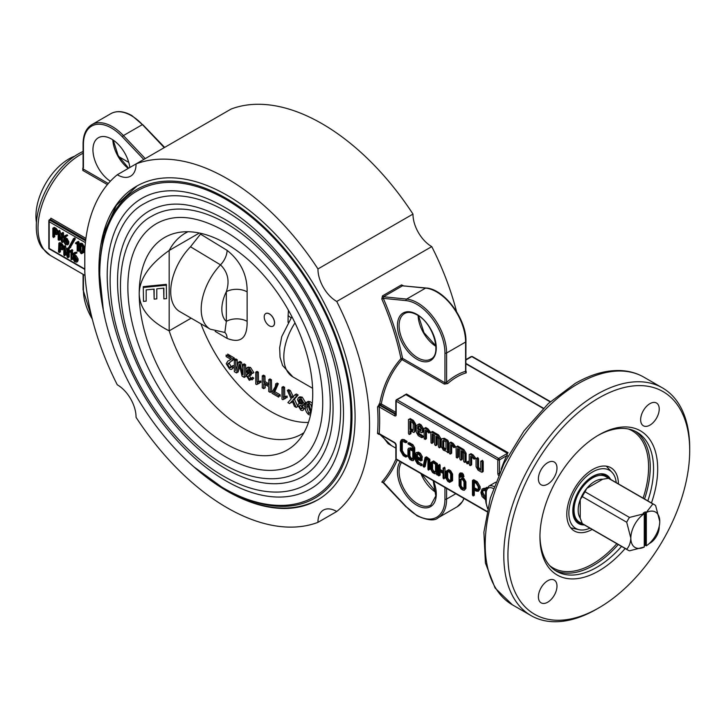 <?xml version="1.0" encoding="UTF-8"?>
<svg xmlns="http://www.w3.org/2000/svg" width="726" height="726" viewBox="0 0 726 726"><rect width="100%" height="100%" fill="white"/><g stroke="black" fill="none" stroke-linecap="round" stroke-linejoin="round"><path stroke-width="1.09" d="M50.384 220.532A59.886 34.576 -60 0 1 50.593 219.57M83.091 168.196A1.171 0.508 50 0 1 82.791 168.078L82.818 170.429L107.384 184.604M83.091 153.231A59.886 34.576 120 0 0 80.35 154.711A59.886 34.576 120 0 0 41.237 207.482A59.886 34.576 120 0 0 50.412 255.47L42.117 247.92A59.387 34.285 -60 0 1 41.827 199.414A59.387 34.285 -60 0 1 78.29 153.93A59.387 34.285 -60 0 1 83.091 151.471M104.108 313.732A181.11 104.562 60 0 1 98.945 269.192A181.11 104.562 60 0 1 136.452 186.283A181.11 104.562 60 0 1 276.016 234.807A181.11 104.562 60 0 1 355.078 417.069A181.11 104.562 60 0 1 317.571 499.978A181.11 104.562 60 0 1 191.02 464.277M410.735 443.35A181.11 104.562 60 0 1 410.09 444.013M129.854 167.497A26.29 15.182 -120 0 0 111.523 139.038A26.29 15.182 -120 0 0 98.382 137.74A26.29 15.182 -120 0 0 94.135 158.041A26.29 15.182 -120 0 0 110.343 181.246M412.985 214.079A201.565 116.369 60 0 0 322.026 123.701A201.565 116.369 60 0 0 231.077 109.054L136.052 163.913A26.29 15.182 60 0 1 130.607 176.164A26.29 15.182 60 0 1 117.467 174.866A26.29 15.182 60 0 1 117.285 174.757L136.052 163.913A201.565 116.369 -120 0 1 227.011 178.56A201.565 116.369 -120 0 1 317.961 268.938L412.985 214.079A26.29 15.182 -120 0 0 431.571 246.495A26.29 15.182 -120 0 0 431.761 246.604L336.737 301.462A26.29 15.182 60 0 1 336.555 301.354A26.29 15.182 60 0 1 317.961 268.938M649.933 425.127A13.15 7.587 120 0 0 658.518 413.539A13.15 7.587 120 0 0 656.504 403.012A13.15 7.587 120 0 0 649.933 403.656A13.15 7.587 120 0 0 641.348 415.245A13.15 7.587 120 0 0 643.363 425.772A13.15 7.587 120 0 0 649.933 425.127M547.694 484.151A13.15 7.587 120 0 0 556.279 472.572A13.15 7.587 120 0 0 554.265 462.035A13.15 7.587 120 0 0 547.694 462.689A13.15 7.587 120 0 0 539.109 474.269A13.15 7.587 120 0 0 541.124 484.805A13.15 7.587 120 0 0 547.694 484.151M547.694 602.208A13.15 7.587 120 0 0 556.279 590.628A13.15 7.587 120 0 0 554.265 580.092A13.15 7.587 120 0 0 547.694 580.746A13.15 7.587 120 0 0 539.109 592.325A13.15 7.587 120 0 0 541.124 602.861A13.15 7.587 120 0 0 547.694 602.208M649.226 543.565A13.15 7.587 120 0 0 649.933 543.184A13.15 7.587 120 0 0 659.199 526.277M625.168 548.511A83.254 48.07 -60 0 1 598.814 570.908A83.254 48.07 -60 0 1 539.944 536.922A83.254 48.07 -60 0 1 598.814 434.956L598.814 434.956A83.254 48.07 -60 0 1 651.458 502.973M539.953 535.715A80.332 46.382 120 0 0 556.579 571.317A80.332 46.382 120 0 0 596.745 567.333A80.332 46.382 120 0 0 621.556 546.424M647.846 500.886A80.332 46.382 120 0 0 636.911 432.17A80.332 46.382 120 0 0 597.77 435.573M618.434 483.906A36.518 21.081 120 0 0 610.875 467.735A36.518 21.081 120 0 0 592.616 469.54A36.518 21.081 120 0 0 568.767 501.72A36.518 21.081 120 0 0 574.357 530.978A36.518 21.081 120 0 0 592.144 529.445M598.814 397.993A128.529 74.206 120 0 0 507.928 555.408A128.529 74.206 120 0 0 598.814 607.88L596.745 609.078A131.451 75.894 -60 0 1 531.024 615.584A131.451 75.894 -60 0 1 510.877 510.251A131.451 75.894 -60 0 1 596.745 394.409A131.451 75.894 -60 0 1 662.475 387.902A131.451 75.894 -60 0 1 689.7 448.078L689.7 450.465A128.529 74.206 120 0 0 598.814 397.993M83.191 246.513L82.455 244.535L80.949 244.862L80.949 250.152L81.875 251.886L82.455 252.221L82.465 246.931L80.849 244.798L79.914 245.461L80.949 244.862M79.914 245.461L79.914 250.751L80.949 250.152M79.914 250.751L80.849 252.485L81.875 251.886M77.147 250.815L77.147 243.092L76.139 243.9L75.368 243.128L77.237 241.912L78.027 242.702L78.027 251.323L77.147 250.815M78.027 242.702L79.061 242.103L79.061 244.562M79.061 250.67L78.562 250.906M78.027 251.323L79.061 250.733M74.125 238.8L74.442 238.219M73.598 238.545L74.333 239.462L69.269 248.074L68.888 247.203L73.498 238.645L74.633 237.946L75.368 238.863L70.304 247.475M73.825 238.573L74.86 237.974M74.333 239.462L75.368 238.863M69.714 248.056L70.749 247.457M66.937 243.219L65.894 243.854L66.937 243.219L66.937 241.849L65.894 240.007L64.387 239.144L64.387 241.74L65.322 243.519L65.894 243.854L67.827 242.702M64.387 241.74L65.422 241.15L66.356 242.92L65.322 243.519M67.672 241.431L66.928 239.417L65.168 238.691M65.422 239.734L65.422 241.15M64.877 236.975L64.387 238.246L65.884 239.108L67.827 242.375L67.264 244.907L65.322 244.417L63.498 241.259L64.133 236.122L66.066 235.405L66.71 236.204L64.877 236.975L65.848 236.413M65.912 236.377L65.422 237.647L66.91 238.509L68.861 241.776L68.298 244.308L67.264 244.907M64.387 238.246L65.422 237.647M67.827 243.718L68.861 243.119M61.937 248.247L60.884 248.791L61.937 248.247L61.937 246.958L60.884 245.197L59.378 244.335L59.378 247.92L60.884 248.791L62.962 247.176M62.962 246.913L61.919 244.608L60.412 244.036M60.412 244.925L60.412 247.321L61.919 248.192M59.378 247.92L60.412 247.321M60.412 249.408L60.412 251.877L59.913 252.058M59.378 252.476L58.497 251.976L58.888 243.156L60.893 244.308L62.79 247.021L62.291 249.853L59.378 248.818L59.378 252.476L60.412 251.877M59.532 247.838L59.532 244.417M59.532 243.519L59.922 242.557L61.919 243.709L63.815 246.423L65.249 245.597L67.255 251.387M58.888 243.156L59.532 242.783M62.79 247.021L63.815 246.423L63.815 255.017L64.56 255.788L65.24 255.098M62.817 247.257L63.815 246.686M63.815 248.537L62.291 249.853M62.817 248.755L63.815 248.183M84.652 269.328L48.842 248.655L48.842 240.533A1.171 0.672 0 0 0 49.187 241.005L49.187 248.455L84.633 268.919M117.285 174.757A201.565 116.369 -120 0 0 84.806 250.007L84.806 272.05A201.565 116.369 -120 0 0 117.285 384.807A26.29 15.182 60 0 1 136.052 417.323A201.565 116.369 -120 0 0 317.961 522.348A26.29 15.182 60 0 1 323.406 510.097A26.29 15.182 60 0 1 336.737 511.512L317.961 522.348M689.7 450.465A128.529 74.206 120 0 1 598.814 607.88L596.754 609.069A131.451 75.894 -60 0 1 596.745 609.078M383.51 482.418L406.106 506.594A39.73 22.933 -120 0 0 416.86 515.269A39.73 22.933 -120 0 0 444.947 499.052L444.947 487.482M397.294 459.966A202.726 117.049 60 0 1 383.31 482.527A1.171 0.935 -138.9 0 0 381.803 482.073L382.511 482.182M381.885 435.573L388.165 443.722L395.842 448.151M391.45 445.619L379.807 434.375M403.674 453.532A1.171 0.953 128.9 0 1 403.574 453.705L403.066 453.995M486.883 511.685L396.423 459.467A1.171 0.672 -60 0 1 396.178 458.932L396.178 445.337A1.171 0.672 0 0 1 395.842 444.856L395.842 458.451A1.171 0.672 0 0 0 396.178 458.932L486.955 511.34M379.87 434.012L379.19 433.613A1.171 0.726 4.2 0 0 377.538 433.54L379.054 434.402A1.171 0.672 -120 0 1 379.235 433.994M396.178 445.337A2.341 1.352 -120 0 0 394.527 442.47L379.19 433.613A202.726 117.049 60 0 0 379.19 406.905L379.87 405.389L395.352 414.328A1.171 0.672 -60 0 0 394.527 415.762L379.19 406.905A1.171 0.617 -3.9 0 0 377.538 406.977L379.707 403.674C382.901 386.141 389.989 371.122 400.952 358.626A201.565 116.369 -120 0 0 381.803 298.967L383.31 298.359L383.51 296.78L406.614 299.076A40.892 23.613 60 0 1 417.686 302.923A40.892 23.613 60 0 1 446.599 353.008A1.171 0.672 180 0 1 444.947 353.008A39.73 22.933 -120 0 0 406.106 300.618A1.171 0.88 -84.3 0 1 406.614 299.076L425.618 288.104L402.513 285.808L426.053 288.004A1.171 0.88 -84.3 0 0 425.618 288.104A40.892 23.613 -120 0 1 436.689 291.952A40.892 23.613 -120 0 1 465.602 342.037L465.602 371.331A1.171 0.817 74 0 0 466.228 372.855L466.201 371.476A1.171 0.672 -60 0 1 466.001 371.485M379.87 405.389A1.171 0.672 60 0 1 379.054 404.046M395.851 414.428A1.171 0.672 60 0 1 395.352 414.328M499.288 473.561A1.171 0.672 0 0 1 497.809 473.479L497.809 459.885L396.178 401.206A1.171 0.672 180 0 1 395.842 400.734A1.171 0.672 180 0 1 396.178 400.253L397.004 399.781A1.171 0.672 -120 0 0 396.423 399.717A1.171 0.672 -120 0 0 396.178 400.253L396.178 401.206A1.171 0.672 -60 0 1 397.004 399.781L498.635 458.451L507.492 453.342L405.861 394.663L396.423 399.717M466.228 372.855A54.042 31.2 120 0 0 447.633 383.591L444.357 384.081L401.986 359.615C391.278 371.939 384.381 386.704 381.304 403.928L379.707 403.674A1.171 0.672 60 0 0 380.524 405.008A1.171 0.672 120 0 0 381.304 403.928L395.842 412.323M406.106 300.618L383.31 298.359A202.726 117.049 60 0 1 402.576 358.363A1.171 0.672 120 0 1 401.986 359.615A1.171 0.508 43.5 0 1 400.952 358.626A1.171 0.472 -11.7 0 1 402.576 358.363L444.947 382.829L444.947 353.008M395.842 413.856L380.524 405.008M397.004 399.781L405.861 394.663A1.171 0.672 120 0 0 406.469 394.018L403.384 395.752M501.23 469.25A55.212 31.871 -60 0 1 506.857 455.61L499.461 459.885A1.171 0.672 0 0 1 497.809 459.885A1.171 0.672 -60 0 1 498.635 458.451A1.171 0.672 -120 0 1 499.461 459.885L499.461 473.17M507.891 456.1L506.857 455.61L507.492 453.342A1.171 0.672 120 0 0 508.091 452.688L406.469 394.018M481.356 472.091L482.182 471.818L481.356 472.091L478.098 470.212L476.056 466.655L476.056 458.542L476.692 458.16L477.499 459.376L477.499 467.526L478.089 468.742L480.748 470.276L480.748 461.246L481.374 460.865L482.182 462.081L482.182 471.818L483.217 471.228L482.391 471.501M478.171 468.796L477.517 467.78M477.091 458.487L477.726 457.561L478.534 458.778L478.534 466.936L479.115 468.152L480.748 469.087M477.499 459.376L478.534 458.778M477.499 467.526L478.534 466.936M481.774 461.201L482.409 460.266L483.217 461.482L483.217 471.228M482.182 462.081L483.217 461.482M474.16 459.159L470.648 456.128L470.648 465.157L469.84 465.439L469.214 464.331L469.214 454.585L469.858 454.213L472.209 455.574L474.387 458.505L474.16 459.159L475.194 458.569L474.568 458.396M471.682 456.727L471.682 464.558L470.875 464.849M470.648 465.157L471.682 464.558M470.412 465.584L471.446 464.994M470.239 454.44L470.893 453.623L473.243 454.975L475.421 457.906L475.194 458.569M472.209 455.574L473.243 454.975M474.387 458.505L475.421 457.906M466.255 462.353L467.136 461.845L468.197 463.478L467.136 463.878L466.255 462.353M458.533 449.131L458.533 456.972L457.253 457.988L456.273 457.444L456.055 446.989L457.734 446.027L463.86 449.557L466.101 453.224L466.101 461.337L465.284 461.618M456.708 446.617L462.825 450.156L465.067 453.823L465.067 461.936L464.25 462.217L463.624 461.101L463.624 452.951L461.282 450.719L461.282 459.749L460.465 460.03L459.839 458.914L459.839 449.884L457.498 448.532L457.498 457.561L458.533 456.972M462.825 450.156L463.86 449.557M465.067 453.823L466.101 453.224M465.067 461.936L466.101 461.337M464.822 462.362L465.856 461.763M462.317 451.318L462.317 459.15L461.5 459.431M461.282 459.749L462.317 459.15M461.037 460.175L462.072 459.576M451.681 445.174L451.681 453.015L450.873 453.296M450.646 453.614L449.839 453.895L449.203 452.779L449.203 443.041L449.857 442.669L452.207 444.022L454.385 446.953L453.568 447.47L452.189 445.465L450.646 444.584L450.646 453.614L451.681 453.015M450.41 454.04L451.445 453.441M450.238 442.887L450.891 442.07L453.242 443.423L455.456 446.617L454.603 446.88L453.215 444.875M454.422 447.207L455.456 446.617M454.149 447.615L455.184 447.016M443.749 440.6L443.749 446.844L444.339 448.069L445.964 449.004M442.715 440.891L442.715 447.443L443.305 448.668L445.192 449.757L445.964 449.312L445.964 441.871L443.305 440.337L442.715 440.891L443.486 440.446M442.715 447.443L443.749 446.844M443.386 448.713L444.339 448.069M443.314 438.894L446.581 440.773L447.407 441.998L447.407 450.084L448.387 452.28L447.579 452.588L446.653 451.427L443.323 450.129L441.272 446.581L441.272 440.083L441.925 438.74L444.348 438.295L447.615 440.174L448.432 441.399L448.432 449.494L449.412 451.69L448.614 451.989L447.906 451.291M441.925 438.74L444.348 438.295M447.407 441.998L448.432 441.399M447.407 450.084L448.432 449.494M448.369 452.135L447.579 452.588M433.295 434.565L433.295 442.397L432.024 443.423L431.044 442.878L430.827 432.424L432.505 431.462L438.622 434.992L440.863 438.658L440.863 446.771L440.056 447.053M431.471 432.052L437.596 435.582L439.838 439.257L439.838 447.37L439.021 447.652L438.395 446.535L438.395 438.386L436.054 436.154L436.054 445.183L435.237 445.465L434.611 444.348L434.611 435.319L432.269 433.966L432.269 442.996L433.295 442.397M437.596 435.582L438.622 434.992M439.838 439.257L440.863 438.658M439.838 447.37L440.863 446.771M439.593 447.797L440.628 447.198M437.079 436.753L437.079 444.584L436.272 444.866M436.054 445.183L437.079 444.584M435.809 445.61L436.843 445.011M428.921 433.041L425.418 430.01L425.418 439.039L424.193 438.931L423.975 428.476L424.628 428.104L426.97 429.456L429.148 432.387L428.921 433.041L429.955 432.451L427.986 430.3M426.452 430.609L426.452 438.45L425.636 438.731M425.418 439.039L426.452 438.45M425.182 439.466L426.207 438.876M425.009 428.322L425.663 427.505L428.004 428.857L430.182 431.798L429.955 432.451M429.148 432.387L430.182 431.798M429.193 432.642L430.219 432.052M417.668 426.461L417.668 429.075L420.908 430.954L420.908 428.331L420.145 426.97L418.249 425.872L417.668 426.461L418.466 425.999M417.668 429.075L418.702 428.485L420.908 429.756M418.702 426.135L418.702 428.485M421.525 437.551L422.35 437.297L421.525 437.551L418.258 435.664L416.225 432.115L416.225 425.627L418.258 424.42L420.127 425.509L422.35 429.193L422.35 432.478L421.516 432.75L417.668 430.536L418.24 434.193L421.525 436.09L422.35 437.297L423.385 436.698L422.124 436.698M418.702 431.126L419.265 433.594L422.559 435.491L423.385 436.698L422.314 437.088M418.339 434.248L417.677 433.231M420.127 425.509L421.162 424.91L423.385 428.594L423.385 431.888L422.55 432.161M422.35 429.193L423.385 428.594M422.35 432.478L423.385 431.888M417.668 433.005L418.702 432.406M409.918 429.393L412.404 430.827L413.167 430.364L413.167 423.812L412.404 422.505L409.918 421.062L409.918 429.393L410.952 428.794L413.167 430.073M410.952 421.661L410.952 428.794M414.192 423.213L413.43 421.897M410.952 431.444L410.952 433.64L410.136 433.894M409.918 434.23L409.11 434.484L408.475 433.386L408.475 419.519L409.119 419.147L412.386 421.035L414.6 424.674L414.6 431.171L413.965 432.478L409.918 430.845L409.918 434.23L410.952 433.64M409.509 419.374L410.154 418.548L413.421 420.436L415.635 424.075L415.635 430.572L413.965 432.478M414.6 424.674L415.635 424.075M414.6 431.171L415.635 430.572M405.643 456.999L403.257 455.619L400.371 450.655L400.371 441.853L401.233 440.001L403.257 440.219L404.282 439.62L407.15 441.798L405.634 442.633L401.814 441.099L401.269 442.334L402.304 441.735L402.304 450.619L404.255 453.959L407.15 456.155L405.643 456.999L406.115 456.754L405.634 455.955L406.669 455.356M403.475 454.412L401.514 451.073M401.233 440.001L402.268 439.411L404.282 439.62M403.257 440.219L405.643 441.599L406.678 441M405.643 441.599L406.115 442.397L405.634 442.633M405.77 441.526L403.52 440.373M402.44 440.963L402.304 441.735M401.269 442.334L401.269 451.209L402.304 450.619M401.269 451.209L403.22 454.558L405.634 455.955M403.22 454.558L404.255 453.959M409.836 458.378L411.796 459.513L412.804 458.977L412.804 451.145L409.836 449.43L408.838 449.975L408.838 456.681L409.836 458.378L410.871 457.788L412.804 458.896M411.796 459.513L412.804 458.932M409.872 449.448L409.872 456.091L410.871 457.788M409.836 449.43L408.838 449.975L409.8 449.412M408.838 456.681L409.872 456.091M410.744 448.913L409.872 449.376M412.804 449.948L410.871 448.84M411.905 445.065L408.965 442.851L412.804 444.539L414.737 447.842L414.737 458.859L413.13 460.692L411.769 460.538L409.863 459.44L407.939 456.119L407.939 449.494L408.493 448.26L410.925 447.824L412.804 448.913M409.891 448.423L412.804 450.102L412.804 447.869L411.814 446.209L408.066 443.895L408.965 442.851M407.939 443.441L411.769 445.138L412.804 444.539M411.769 445.138L413.702 448.441L414.737 447.842M413.702 448.441L413.702 459.449L414.737 458.859M413.702 459.449L413.13 460.692M410.126 458.215L409.128 456.518M408.493 448.26L410.925 447.824M417.396 453.795L416.406 454.412L416.406 457.389L420.372 459.676L420.372 456.699L419.383 454.939L417.396 453.795L416.406 454.412L417.441 453.823L417.441 456.79L420.372 458.487M416.406 457.389L417.441 456.79M419.483 453.804L418.43 453.196L417.441 453.823M417.377 462.734L421.271 465.502L417.432 463.805L415.508 460.493L415.508 453.868L416.125 452.625L417.432 452.77L419.347 453.886L421.271 457.262L421.271 460.665L420.781 460.956L416.406 458.424L416.406 461.101L417.377 462.734L418.412 462.135L421.815 464.105L422.305 464.903L420.917 464.622M420.781 464.704L421.815 464.105M420.79 465.747L421.271 465.466M417.668 462.571L416.706 460.928M416.533 457.307L416.533 454.34M416.125 452.625L418.457 452.18L420.381 453.287L422.305 456.663L421.815 460.357M417.432 452.77L418.457 452.18M419.347 453.886L420.381 453.287M421.271 457.262L422.305 456.663M421.271 460.665L422.305 460.075M417.441 459.023L418.412 462.135M416.406 461.101L417.441 460.511M424.084 467.208L423.131 466.428L425.037 457.598L428.367 459.086L428.839 459.912L428.839 469.84L428.394 470.13L427.941 469.314L427.941 459.885L425.917 458.714L424.084 467.208L424.656 466.782M428.975 459.839L426.924 458.251M426.725 459.177L425.109 466.618M425.926 457.679L426.543 456.845L429.874 459.322L429.874 469.241L429.111 469.223M425.4 457.389L426.071 456.999M428.839 459.912L429.874 459.322M428.839 469.84L429.874 469.241M431.543 469.795L432.533 471.483L434.52 472.626L435.509 472.082L435.509 464.25L432.533 462.535L431.543 463.079L431.543 469.795L432.578 469.196L433.567 470.893L435.509 472.009M432.533 471.483L433.567 470.893M432.578 462.562L432.578 469.196M432.533 462.535L431.543 463.079L432.514 462.526M433.44 462.017L432.578 462.489M436.544 464.204L433.567 461.945M434.52 472.626L435.509 472.054M436.408 464.286L436.408 472.526L437.206 475.058L435.963 473.67L434.511 473.67L432.578 472.553L430.645 469.232L430.645 462.607L432.569 461.518L436.408 464.286L437.442 463.687L437.442 471.936L438.368 474.123M436.408 472.526L437.442 471.936M437.324 474.623L437.778 474.359L436.562 473.298M444.112 468.579L444.566 467.245L445.011 468.061L445.011 477.98L444.248 477.953M443.532 467.843L443.849 478.924L443.078 478.035L443.078 473.406L439.112 471.12L439.112 475.748L438.35 475.748L438.214 465.33L438.667 465.03L439.112 465.829L439.112 470.076L443.078 472.372L443.078 468.116L444.112 467.517M443.976 468.66L445.011 468.061M443.976 478.579L445.011 477.98M440.147 471.718L440.147 475.149L439.384 475.149M439.112 475.748L440.147 475.149M439.112 475.802L439.693 475.466M439.248 465.747L439.693 464.44L440.147 465.23L440.147 469.486L443.078 471.174M438.685 465.048L439.248 464.731M439.112 465.829L440.147 465.23M439.112 470.076L440.147 469.486M448.577 470.757L447.715 471.228M446.681 478.534L447.67 480.222L449.657 481.365L450.646 480.821L450.646 474.114L449.657 472.417L447.67 471.274L446.681 471.827L447.652 471.265L446.681 471.827L446.681 478.534L447.715 477.935L448.704 479.632L450.646 480.748M447.715 471.301L447.715 477.935M447.67 480.222L448.704 479.632M450.646 480.821L449.657 481.365L450.646 480.793M451.681 474.604L450.692 471.827L448.704 470.684M449.621 482.391L447.706 481.284L445.782 477.971L445.782 471.346L447.706 470.257L449.621 471.365L451.545 474.677L451.545 481.302L449.621 482.391M451.545 474.677L452.579 474.078L452.579 480.703L450.655 481.792M451.545 481.302L452.579 480.703M462.054 487.337L463.987 488.453L462.979 489.061L463.987 488.544L463.987 481.946L462.979 480.113L461.019 478.978L460.021 479.65L461.055 479.06L461.055 485.658L462.054 487.337L461.019 487.936L462.979 489.061M460.021 479.65L460.021 486.257L461.055 485.658M464.74 481.501L464.014 479.514L461.827 478.289M465.012 482.382L465.012 481.347M460.783 477.218L461.999 476.274L460.302 474.486L460.021 477.363L462.671 476.301M461.055 474.632L461.055 476.764L461.818 476.619M460.602 472.853L459.622 473.416L461.019 473.57L462.317 474.858L462.907 476.855L461.645 478.352L462.952 479.115L464.885 482.463L464.885 489.015L465.92 488.417L464.322 490.241L462.952 490.086L461.046 488.988L459.113 485.685L459.113 474.677L459.703 473.37L462.045 472.971L463.342 474.269L463.932 476.655L462.743 477.735M464.885 489.015L464.322 490.241M461.309 487.763L460.311 486.084M460.148 479.577L460.148 479.115M460.148 477.336L460.148 474.595M461.019 473.57L462.045 472.971M462.317 474.858L463.342 474.269M462.907 476.855L463.932 476.256M460.021 486.257L461.019 487.936M464.885 482.463L465.92 481.864L465.92 488.417M476.392 482.291L474.26 481.211M473.352 488.389L476.265 490.077L477.69 490.204L478.225 488.988L478.225 486.765L476.265 483.416L473.352 481.737L473.352 488.389L474.387 487.799L478.089 489.751M476.265 490.077L477.3 489.478M474.387 482.327L474.387 487.799M473.225 495.94L472.454 495.068L472.454 480.73L476.256 482.373L479.124 487.3L478.289 491.302L476.229 491.094L473.352 489.433L473.225 495.94L474.26 495.341L473.624 494.969M473.352 495.622L473.933 495.286M473.488 480.766L473.96 479.85L477.291 481.774L480.158 486.71L480.158 488.897L478.289 491.302M472.935 480.449L472.454 480.73M476.256 482.373L477.291 481.774M479.124 487.3L480.158 486.71M479.124 489.487L480.158 488.897M474.387 490.032L474.26 495.341M473.352 495.586L474.387 494.987M481.828 493.226L484.669 498.254L485.612 498.798L485.612 490.894L482.645 490.168L481.828 493.226L482.854 492.627L485.703 497.655M484.669 498.254L485.612 497.709M481.828 491.747L482.854 491.148L482.854 492.627M485.612 489.696L484.823 489.397M483.67 489.578L482.854 491.148M486.057 503.481L485.612 499.842L482.055 496.548L480.921 492.691L482.019 489.088L484.26 488.217L485.712 488.716M485.612 498.644L484.886 498.127M481.955 491.665L481.955 491.103M482.019 489.088L484.26 488.217M486.647 488.417L487.092 487.382L487.545 488.171M483.226 488.816L485.612 489.85L485.612 488.253L487.092 487.382L486.057 487.981L486.511 488.77M476.401 489.996L474.387 488.834M462.707 477.781L463.987 478.516L465.92 481.864M446.817 470.757L448.741 469.658L450.655 470.766L452.579 474.078M438.241 474.459L437.778 474.359M431.68 462.008L433.603 460.919L437.442 463.687M417.259 425.028L419.292 423.83L421.162 424.91M467.517 462.607L467.29 461.763L468.161 461.246L469.223 462.879L468.161 463.279M497.809 473.479A2.341 1.352 -120 0 0 498.49 475.412M409.419 456.345L409.981 456.672M417.033 460.747L417.532 461.037M436.925 472.227L437.56 472.599M460.62 485.912L461.155 486.22M465.947 359.579L471.201 356.548A1.171 0.672 60 0 1 471.782 356.611A1.171 0.672 -60 0 1 472.363 356.548L550.426 401.623M465.947 363.463L543.465 408.221M447.633 383.591A1.171 0.49 49.1 0 1 446.599 382.303L444.947 382.829A1.171 0.672 120 0 1 444.357 384.081M465.602 370.904L465.602 371.331A55.212 31.871 -60 0 0 446.599 382.303L446.599 353.008L465.602 342.037A1.171 0.672 180 0 0 465.947 341.556C466.682 319.204 444.312 288.884 426.053 288.004M404.11 286.089L401.514 284.891A1.171 0.672 60 0 0 402.513 285.808L383.51 296.78A1.171 0.672 60 0 1 382.511 295.863L381.803 298.967M431.761 246.604A201.565 116.369 60 0 1 456.554 311.599M336.737 511.512A201.565 116.369 -120 0 0 336.737 301.462M83.436 144.283A1.171 0.672 180 0 1 83.091 143.812C83.172 134.609 86.113 128.212 91.903 124.609A40.892 23.613 60 0 1 112.348 126.633A40.892 23.613 60 0 1 123.42 135.571L122.277 136.742A39.73 22.933 -120 0 0 111.523 128.066A39.73 22.933 -120 0 0 83.436 144.283L83.436 167.724M85.732 239.861L85.441 239.689A1.171 0.672 120 0 0 85.786 239.408M85.441 239.689L50.121 219.297A1.171 0.672 120 0 0 50.911 218.181L85.922 238.391M48.842 240.533L48.842 220.595L50.121 219.297M77.991 235.378A40.166 23.187 -60 0 1 77.02 235.905M67.545 238.972A40.166 23.187 -60 0 1 66.32 239.063M48.842 228.717A1.171 0.672 -0 0 0 49.187 229.198L49.187 241.005M85.614 240.869L49.187 219.833L49.187 229.198M76.239 260.507L75.195 261.151L76.239 260.507L76.239 259.146L75.195 257.303L73.689 256.432L73.689 259.037L74.624 260.815L75.195 261.151L77.274 259.581M75.44 256.251L74.724 256.133M74.724 257.031L74.724 258.438L76.23 260.552M73.689 259.037L74.724 258.438M74.469 252.82L76.393 252.103L77.038 252.902L75.849 253.202M73.435 253.41L75.359 252.693L76.003 253.492L74.17 254.263L73.689 255.543L75.177 256.396L77.128 259.672L76.566 262.204L74.624 261.714L72.8 258.556L73.435 253.41L75.023 252.33M75.359 252.693L76.393 252.103M76.003 253.447L76.602 253.102M75.994 253.383L76.484 253.102M75.177 256.396L76.212 255.806L78.163 259.073L77.6 261.605L76.566 262.204M77.128 259.672L78.163 259.073M77.128 261.015L78.163 260.416M73.834 255.625L73.834 254.88M69.251 251.214L71.012 250.243L71.801 251.033L71.801 259.654L71.048 259.581L70.912 251.423L69.914 252.231L69.142 251.45L72.319 249.68L72.836 255.007M71.012 250.243L72.037 249.653M72.836 259L72.337 259.236M71.801 251.033L72.836 250.434M71.801 259.654L72.836 259.064M64.215 246.196L67.255 255.407L67.255 248.41L68.144 248.918L68.044 257.739L67.291 257.222L64.705 248.546L64.705 255.525M65.739 252.013L65.739 254.926M64.85 246.831L64.85 245.824M64.696 246.922L65.73 246.323M68.289 248.836L68.68 247.575L69.179 248.328L69.179 251.341M67.654 248.183L68.289 247.811M69.179 251.668L69.179 256.913L68.661 257.077M68.144 248.918L69.179 248.328M68.144 257.512L69.179 256.913M57.327 231.993L56.283 229.425L54.777 228.853M53.742 232.737L55.249 233.609L56.292 233.064L55.249 230.024L53.742 229.153L53.742 232.737L54.777 232.138L56.292 233.019M54.777 229.752L54.777 232.138M55.249 233.609L57.327 232.465M53.887 228.336L54.287 227.374L56.283 228.527L58.18 231.24L59.605 230.414L61.619 236.213M53.252 227.973L56.619 230.505L57.182 232.084L56.655 234.67L53.742 233.636L53.597 237.565L52.853 236.794L52.853 228.2L53.887 227.601M57.182 232.084L58.18 231.503M57.182 232.284L58.18 231.712M54.777 234.226L54.777 236.694L54.278 236.876M53.742 237.293L54.777 236.694M58.18 233.355L56.655 234.67M57.182 233.581L58.18 233.001M58.579 231.013L61.619 240.224L61.619 233.227L62.5 233.736L62.4 242.557L61.646 242.048L59.069 233.364L59.069 240.342L59.596 239.925M60.095 236.83L60.095 239.752M59.214 231.648L59.214 230.65M59.069 240.342L58.18 239.834L58.18 231.24M59.06 231.739L60.086 231.14M62.654 233.654L63.035 232.393L63.534 233.146L63.534 237.711M62.019 233.001L62.654 232.638M63.534 241.713L63.017 241.894M62.5 233.736L63.534 233.146M62.5 242.33L63.534 241.74M79.588 243.773L81.421 244.235L83.354 247.457L83.354 252.721L81.421 253.71L80.849 253.383L79.025 250.225L79.025 244.952L79.588 243.773L80.622 243.174L82.455 243.637L84.388 246.858L84.388 252.131L82.455 253.111M80.849 243.909L81.884 243.31M80.06 245.37L80.06 244.88M81.684 252.657L81.23 252.258M75.468 260.997L73.979 258.873M75.205 253.673L74.724 254.944L76.212 255.806M66.166 243.7L65.703 243.301M65.168 235.523L67.101 234.807L67.736 235.605L66.556 235.905M76.402 242.529L78.272 241.322L79.061 242.103M83.354 247.457L84.388 246.858M83.354 252.721L84.388 252.131M80.849 252.485L82.455 252.221M83.499 247.366L83.499 246.332M589.929 528.165A33.596 19.393 -60 0 1 579.058 529.708A33.596 19.393 -60 0 1 568.866 513.073A33.596 19.393 -60 0 1 585.51 477.291A33.596 19.393 -60 0 1 612.118 472.435A33.596 19.393 -60 0 1 616.22 482.627M582.515 523.773A27.143 15.673 -60 0 1 577.742 522.067C574.72 519.88 573.159 516.005 573.059 510.442C572.088 492.364 594.304 468.642 604.84 475.122A27.143 15.673 -60 0 1 608.706 478.407M303.695 408.729C303.495 410.562 302.533 411.007 300.8 410.063L297.869 405.326L298.45 403.992L299.402 403.874L297.478 399.69L298.377 397.648L299.811 396.823L302.225 397.149L305.637 402.667L304.947 404.464L302.134 405.453L303.695 408.729L305.328 407.785L303.586 409.564M300.128 403.456L300.945 402.984L299.166 400.262M303.704 404.545L305.328 407.785M289.402 391.214L288.658 389.617L290.427 390.624L293.476 397.176M292.387 397.63L292.015 396.832M292.306 401.505L291.208 402.739L290.718 402.458M295.409 395.026L296.353 393.982L298.141 394.998L294.402 399.164L297.823 406.496L296.226 407.422L294.466 406.406L292.133 400.906L289.656 403.629L287.877 402.603L291.171 398.973L287.351 390.37L288.658 389.617M283.285 388.029L283.258 386.541L284.592 387.303L284.764 396.496L287.124 396.124L287.151 397.512L285.69 397.748M284.574 398.483L283.485 398.338M276.905 384.344L277.014 382.956L278.339 383.718L274.818 391.722L280.127 394.772L280.154 396.278L278.829 395.516M263.529 376.622L263.502 375.16L264.963 376.004L265.063 381.604L268.747 383.736M268.747 385.079L265.09 383.183M265.117 384.571L265.19 387.802L263.71 388.655L262.258 387.811L262.258 375.886L263.502 375.16M270.008 380.36L269.981 378.918L271.442 379.752L271.669 391.55L270.199 392.394L268.747 391.559L268.747 386.668L263.71 383.764L263.71 388.655M257.068 372.892L257.04 371.403L258.365 372.175L258.538 381.368L260.87 381.005L260.897 382.402L259.472 382.611M258.347 383.355L257.267 383.201M248.283 373.463L249.227 373.218L247.475 370.587M250.996 378.101L252.321 379.017L249.308 380.333L246.368 375.605L247.775 374.053L245.833 369.997L246.776 367.919L249.245 368.218L252.457 373.436L251.132 372.828L249.2 369.57L247.757 369.371L247.158 370.768L249.1 374.108L249.953 374.444L249.817 375.741L247.693 376.322L249.263 378.936L250.488 379.099L252.466 377.257L253.782 378.173L252.058 379.907M249.181 375.396L250.779 378.065L249.263 378.936M247.158 370.768L248.564 369.961L250.524 373.282L251.368 373.627L249.898 374.425M251.368 373.627L251.26 374.906L249.817 375.741M246.776 367.919L248.129 367.129L250.561 367.456L253.81 372.656L252.457 373.436M239.526 362.764L239.952 361.366L241.459 362.256L242.793 367.61M235.823 360.568L235.787 358.907L237.23 359.76L237.338 365.868M239.798 366.657L238.146 371.975L236.485 372.937L234.316 371.685L234.316 359.751L235.787 358.907M244.199 365.459L244.172 363.853L245.606 364.706L245.824 376.504L244.245 377.411L242.057 376.15L239.281 364.425L238.772 366.031L239.544 365.586M227.773 361.112L231.158 359.461L226.104 356.548L226.104 355.014L232.865 358.916L232.719 359.896L227.565 364.479L229.443 367.492L230.913 367.719L231.403 366.485L232.728 367.401C232.465 369.452 231.367 369.942 229.416 368.853L226.24 363.726L227.773 361.112L231.086 359.424M228.2 364.107L228.009 363.236M234.316 366.92L232.52 368.409M232.157 367.002L233.064 365.523L234.371 366.449M229.815 362.138L229.28 363.49L231.167 366.503L229.443 367.492M232.538 358.726L227.719 355.613L227.701 354.097L234.353 358.054L234.235 359.025L231.939 360.994M310.51 415.072L308.731 414.646C306.209 412.468 305.101 409.818 305.419 406.687L306.644 402.268L308.169 401.378L310.274 401.678L312.089 403.275M308.45 422.423A113.32 65.422 60 0 1 200.93 323.814M247.13 321.382A14.602 8.503 179.6 0 0 226.331 321.4A29.212 16.861 120 0 1 226.331 291.716C229.843 281.089 227.9 272.132 220.504 264.854L190.502 246.776A43.814 25.301 120 0 0 179.803 311.617L210.268 329.205L224.842 332.463L226.331 321.4L226.331 291.716A14.602 8.367 -179.6 0 1 247.13 291.897L247.13 321.382C247.385 338.107 240.705 343.779 227.111 338.398L215.159 331.355M272.123 326.482A7.305 4.22 -120 0 0 273.067 326.165A7.305 4.22 -120 0 0 274.582 322.825A7.305 4.22 -120 0 0 269.419 313.877A7.305 4.22 -120 0 0 265.761 313.523A7.305 4.22 -120 0 0 265.017 314.176M270.444 326.31A7.305 4.22 -120 0 0 273.03 326.192A7.305 4.22 -120 0 0 274.147 320.338A7.305 4.22 -120 0 0 269.382 313.904A7.305 4.22 -120 0 0 265.725 313.541A7.305 4.22 -120 0 0 264.328 315.719M288.059 322.344L288.113 315.71A14.602 8.358 -179.6 0 1 290.945 317.934M288.113 315.71L288.431 310.265M224.86 332.463A14.602 8.63 -59.5 0 1 227.111 338.398M210.268 329.205A43.814 25.301 -60 0 1 220.504 264.854A14.602 8.512 121.2 0 0 227.111 250.37C240.687 261.26 247.366 275.1 247.13 291.897M190.502 246.776L200.503 234.108L227.111 250.37M298.377 397.648L300.782 397.975L304.094 403.556L305.637 402.667M304.094 403.556L303.386 405.371M302.379 407.958L300.773 405.308L299.194 406.052L300.782 408.684L301.962 408.874L302.379 407.958M302.769 402.821L300.773 399.345L299.348 399.137L298.803 400.48L300.818 403.955L302.207 404.173L302.769 402.821M298.803 400.48L300.274 399.627L302.352 403.066L300.818 403.955M299.194 406.052L300.628 405.226M300.782 408.684L302.37 407.767M300.782 397.975L302.225 397.149M287.351 390.37L289.111 391.387L292.043 398.011L294.974 394.772L296.752 395.806L298.141 394.998M296.752 395.806L292.932 400.017L294.402 399.164M292.932 400.017L296.226 407.422M289.111 391.387L290.427 390.624M291.625 397.049L293.041 396.233M294.974 394.772L296.353 393.982M283.312 388.038L283.312 397.331L285.69 396.95L285.69 398.356L282.841 399.69L281.987 399.2L281.987 387.276L283.312 388.038L284.592 387.303M283.312 397.331L284.764 396.496M281.987 387.276L283.258 386.541M273.375 392.548L278.675 395.606L278.675 397.14L272.05 393.31L272.05 392.076L275.299 386.659L275.762 383.682L277.087 384.444L273.375 392.548L274.818 391.722M278.675 395.606L280.127 394.772M277.087 384.444L278.339 383.718M262.258 375.886L263.71 376.73L263.71 382.384L268.747 385.288L268.747 379.634L270.199 380.469L271.442 379.752M270.199 380.469L270.199 392.394M263.71 376.73L264.963 376.004M263.71 382.384L265.063 381.604M268.747 379.634L269.981 378.918M257.095 372.901L257.095 382.194L259.472 381.812L259.472 383.228L256.623 384.553L255.77 384.063L255.77 372.139L257.095 372.901L258.365 372.175M257.095 382.194L258.538 381.368M259.472 381.812L260.87 381.005M255.77 372.139L257.04 371.403M247.693 376.322L249.181 375.46M252.321 379.017L253.782 378.173M247.575 373.872L246.985 374.217L247.775 374.053M248.474 373.654L249.227 373.218M249.245 368.218L250.561 367.456M234.316 359.751L235.778 360.595L235.778 370.687L238.527 362.183L240.052 363.064L242.793 374.743L242.793 364.652L244.245 365.487L245.606 364.706M244.245 365.487L244.245 377.411M238.772 366.031L236.485 372.937M235.778 360.595L237.23 359.76M238.527 362.183L239.952 361.366M240.052 363.064L241.459 362.256M242.793 364.652L244.172 363.853M227.565 364.479L229.28 363.49M231.403 366.485L233.064 365.523M229.107 360.486L230.714 359.561M232.865 358.916L234.353 358.054M232.719 359.896L234.235 359.025M306.644 402.268L308.731 402.567L311.037 405.044L311.826 407.703M310.719 409.754L308.731 403.937L307.543 403.847L306.744 407.458L308.75 413.275L310.12 413.248L310.719 409.754M308.541 403.847L308.359 406.524L310.474 412.277L308.75 413.275M306.744 407.458L308.359 406.524M308.731 402.567L310.274 401.678M311.037 405.044L312.225 404.364M200.503 234.108A113.32 65.422 60 0 1 200.993 233.373M228.726 354.705A113.32 65.422 -120 0 0 230.342 357.174M269.355 313.941A7.278 4.202 60 0 1 274.501 322.852A7.278 4.202 60 0 1 269.355 325.82A7.278 4.202 60 0 1 264.21 316.908A7.278 4.202 60 0 1 269.355 313.941M312.734 393.819A122.685 70.83 60 0 1 297.724 441.472A122.685 70.83 60 0 1 225.977 443.904A122.685 70.83 60 0 1 139.22 293.64A122.685 70.83 60 0 1 177.198 232.728A122.685 70.83 60 0 1 266.569 278.63A122.685 70.83 60 0 1 312.734 393.819M303.94 432.687A116.115 67.037 60 0 1 301.589 434.157A116.115 67.037 60 0 1 243.537 428.404A116.115 67.037 60 0 1 169.176 330.856L191.156 318.17M295.355 463.896A138.757 80.114 60 0 1 225.977 457.026A138.757 80.114 60 0 1 135.335 334.75A138.757 80.114 60 0 1 156.598 223.563C174.621 213.489 197.009 215.849 223.789 230.65C266.705 254.563 308.105 314.567 319.104 369.162C325.983 403.656 323.097 430.5 310.429 449.703C306.254 455.774 301.236 460.502 295.355 463.896M225.977 223.281A147.523 85.169 60 0 1 322.353 353.272A147.523 85.169 60 0 1 299.738 471.483C292.397 475.702 284.256 478.089 275.317 478.652C258.991 479.523 241.812 474.768 223.789 464.395C184.458 442.152 146.779 392.83 130.399 342.481C110.406 285.173 122.022 231.113 152.215 215.976A147.523 85.169 60 0 1 225.977 223.281M302.66 476.546A153.358 88.545 60 0 1 225.977 468.951A153.358 88.545 60 0 1 125.789 333.806A153.358 88.545 60 0 1 149.302 210.912C169.349 199.732 194.178 202.336 223.789 218.726C271.215 245.161 316.899 311.372 329.05 371.667C336.664 409.763 333.452 439.466 319.413 460.765C314.785 467.517 309.194 472.771 302.66 476.546M225.977 211.357A162.125 93.6 60 0 1 331.891 354.224A162.125 93.6 60 0 1 307.044 484.133C299.012 488.743 290.11 491.357 280.327 491.974C262.44 492.936 243.591 487.718 223.789 476.32C180.556 451.871 139.093 397.594 121.07 342.209C99.072 279.165 111.913 219.815 144.919 203.325A162.125 93.6 60 0 1 225.977 211.357M309.957 489.197A167.969 96.975 60 0 1 225.977 480.875A167.969 96.975 60 0 1 116.251 332.862A167.969 96.975 60 0 1 141.997 198.262C149.193 194.105 157.279 191.682 166.254 190.974C183.823 189.686 202.999 194.967 223.789 206.801C275.717 235.75 325.684 308.187 338.988 374.171C350.894 428.004 338.507 473.57 309.957 489.197M225.977 199.432A176.727 102.039 60 0 1 341.429 355.168A176.727 102.039 60 0 1 314.34 496.784C305.628 501.784 295.963 504.624 285.327 505.296C265.888 506.34 245.37 500.659 223.789 488.244C176.654 461.6 131.397 402.358 111.74 341.946C89.135 275.735 98.936 212.155 137.613 190.675A176.727 102.039 60 0 1 225.977 199.432M199.378 233.019L169.176 250.461L169.176 330.856C149.502 320.838 139.519 308.432 139.22 293.64C139.519 278.793 149.502 264.4 169.176 250.461A116.115 67.037 60 0 1 185.475 233.037A116.115 67.037 60 0 1 187.925 231.739M163.885 298.894L163.885 288.131L156.798 288.839L156.798 298.867L154.139 299.13L154.139 289.102L146.171 289.892L146.171 301.145L143.512 301.408L143.267 286.634L166.299 284.347L166.544 298.631L163.885 298.894L163.64 288.158M143.512 287.469L166.544 285.173M154.139 299.13L153.894 289.12M143.512 301.408L143.267 286.634M582.107 523.128A26.29 15.182 -60 0 1 579.475 522.13A26.29 15.182 -60 0 1 575.446 501.058A26.29 15.182 -60 0 1 592.616 477.889A26.29 15.182 -60 0 1 605.765 476.592A26.29 15.182 -60 0 1 607.952 478.361M594.685 481.465A23.368 13.495 -60 0 1 602.68 479.233L586.681 488.471A23.368 13.495 -60 0 1 594.685 481.465M582.288 496.602L580.228 499.66L580.228 518.137A23.368 13.495 -60 0 1 580.228 499.66A23.368 13.495 -60 0 1 586.681 488.471L585.065 491.792A26.29 15.182 -60 0 0 582.288 496.602L626.701 522.239A26.29 15.182 -60 0 1 629.478 517.429L585.065 491.792M626.701 522.239L630.83 538.111C630.549 542.894 629.17 546.596 626.701 549.219L582.288 523.582L580.228 518.137M644.261 513.709L644.261 547.014A20.446 11.807 -60 0 1 630.83 538.111A20.446 11.807 -60 0 1 644.261 513.709L629.478 517.429M644.261 547.014L629.478 550.825A26.29 15.182 -60 0 1 628.017 550.154A26.29 15.182 -60 0 1 626.701 549.219M628.017 550.154L583.604 524.508A26.29 15.182 -60 0 1 582.288 523.582M644.261 545.87L645.287 545.271L646.322 545.825L646.322 512.52A20.446 11.807 -60 0 1 659.752 521.422L655.614 505.541A26.29 15.182 -60 0 0 654.308 504.615L609.894 478.978A26.29 15.182 -60 0 0 608.433 478.298L652.846 503.944A26.29 15.182 -60 0 1 654.308 504.615M602.68 479.233L608.433 478.298M645.287 545.271L645.287 511.875L643.227 513.073L644.216 513.645M645.287 511.875L646.285 512.456L652.846 503.944M659.752 521.422A20.446 11.807 -60 0 1 646.322 545.825M73.09 232.556A46.736 26.989 -60 0 1 72.246 233.146M36.445 222.474A46.736 26.989 -60 0 1 74.742 156.144M75.404 233.89A40.892 23.613 -60 0 1 74.46 234.425M85.686 240.215A52.581 30.356 -60 0 1 85.187 240.624M73.898 255.661A59.886 34.576 120 0 0 75.096 255.162M128.248 168.423A26.29 15.182 60 0 1 112.811 139.828M131.352 115.661A40.892 23.613 -120 0 0 110.906 113.637C116.922 110.425 123.928 111.078 131.941 115.606L142.423 124.6A40.892 23.613 -120 0 0 131.352 115.661M416.86 314.367A27.461 15.854 60 0 1 436.272 347.999A27.461 15.854 60 0 1 416.86 359.207A27.461 15.854 60 0 1 397.44 325.584A27.461 15.854 60 0 1 416.86 314.367M417.686 357.782A26.29 15.182 -120 0 0 430.827 359.08C442.089 354.56 433.295 323.061 417.096 314.902C412.014 312.116 407.821 311.663 404.536 313.541A26.29 15.182 -120 0 0 400.507 334.613A26.29 15.182 -120 0 0 417.686 357.782M435.909 346.338A26.29 15.182 60 0 1 418.112 315.52M635.232 431.28A80.332 46.382 -60 0 1 644.543 498.98M618.253 544.518A80.332 46.382 -60 0 1 593.441 565.427A80.332 46.382 -60 0 1 554.963 570.3M549.627 565.572A79.161 45.702 120 0 0 592.616 563.993A79.161 45.702 120 0 0 616.81 543.683M643.1 498.145A79.161 45.702 120 0 0 628.462 429.021M435.909 492.373A26.29 15.182 60 0 1 420.899 473.597M401.523 462.408A26.29 15.182 -120 0 0 417.686 503.817A26.29 15.182 -120 0 0 430.827 505.124L435.809 495.994L433.177 480.685M433.495 480.866A27.461 15.854 60 0 1 433.767 503.617A27.461 15.854 60 0 1 416.86 505.251A27.461 15.854 60 0 1 399.953 484.097A27.461 15.854 60 0 1 400.226 461.663M446.599 488.435L446.599 499.052A40.892 23.613 60 0 1 438.132 517.774C434.702 521.114 427.687 520.46 417.096 515.805L406.106 506.594M578.159 383.682A131.451 75.894 120 0 0 492.282 499.515A131.451 75.894 120 0 0 512.429 604.849L495.078 587.996L485.422 563.013L483.888 532.249L490.304 498.136L504.053 463.415L523.954 430.963L548.348 403.52L575.237 383.392C591.028 374.28 606.201 370.006 620.766 370.569C629.224 370.977 636.929 373.182 643.88 377.166A131.451 75.894 120 0 0 578.159 383.682M444.947 499.052A1.171 0.672 180 0 0 446.599 499.052L455.792 493.744M438.132 517.774L457.135 506.802A40.892 23.613 -120 0 0 463.887 498.417M381.803 482.073A201.565 116.369 -120 0 0 396.051 458.841M401.895 452.171A55.212 31.871 120 0 0 403.574 453.705M395.842 444.856L394.772 443.005A1.171 0.672 -60 0 1 394.527 442.47M377.538 433.54A201.565 116.369 -120 0 0 377.538 406.977M394.527 415.762A2.341 1.352 -120 0 0 396.178 414.809A1.171 0.672 180 0 1 395.842 414.328L395.942 414.383M396.178 401.206L396.178 414.809M487.573 508.563L485.812 501.739A1.461 0.844 0 0 0 486.238 502.338A10.228 5.899 -120 0 0 487.663 508.146M485.812 501.739L485.812 492.201A1.461 0.844 0 0 0 486.238 492.8L486.238 502.338M493.381 488.571A10.228 5.899 -120 0 0 486.238 492.8M485.812 492.201L488.662 486.257A11.689 6.743 60 0 1 494.079 486.602M550.163 401.859L471.782 356.611L465.947 359.978M382.511 295.863L401.514 284.891M145.245 158.613L123.42 135.571L142.423 124.6L164.248 147.641M143.784 159.457L122.277 136.742M142.931 124.818L164.657 147.405M108.31 183.515L83.436 169.149A1.171 0.672 -60 0 1 82.818 170.429M83.091 274.328L83.091 289.846A1.171 0.672 -0 0 0 83.436 290.327A39.73 22.933 -120 0 0 92.302 319.095M83.436 274.528L83.436 290.327M85.414 242.656L49.187 221.748M584.321 524.925A28.024 16.181 -60 0 1 572.805 510.795A28.024 16.181 -60 0 1 588.369 479.469A28.024 16.181 -60 0 1 610.611 479.387M294.992 322.879A43.814 25.301 120 0 0 292.887 376.903L282.559 365.459L280.045 357.237L279.646 347.754L281.724 336.646L291.888 316.654M410.235 443.06A178.188 102.883 60 0 1 409.301 443.541M238.936 495.931A178.188 102.883 -120 0 0 351.811 408.883A178.188 102.883 -120 0 0 225.977 198.234A178.188 102.883 -120 0 0 100.642 256.414M85.024 275.444L50.412 255.47M91.903 124.609L110.906 113.637M531.024 615.584L512.429 604.849M662.475 387.902L643.88 377.166M406.088 506.92L383.101 482.654L382.148 482.336L382.611 482.1M464.032 498.499L462.516 501.503L457.135 506.802M421.588 473.996L435.881 491.929M401.886 450.855L402.395 451.363M394.772 443.005L379.29 433.957M395.842 414.328L395.842 400.734M495.731 482.173L488.662 486.257M483.053 471.646L482.019 472.245M449.158 452.126L448.123 452.715M423.167 437.07L422.142 437.66M407.014 442.089L405.979 442.688M407.005 456.454L405.97 457.044M409.137 442.561L408.103 443.15M422.16 465.203L421.125 465.793M473.606 479.786L472.572 480.376M486.81 487.355L485.776 487.954M543.239 408.448L465.947 363.826M465.847 371.44L465.947 341.556M418.494 315.765L423.975 332.68L435.881 345.885M83.091 143.812L83.091 168.532M128.62 168.205L118.138 155.509L113.202 140.1M83.091 289.846L92.483 319.812M128.756 162.397L118.774 156.635M612.118 472.435L606.337 466.183M579.058 529.708L570.745 527.829M292.887 376.903L312.607 388.292M299.13 403.592L298.45 403.992M194.377 467.217L226.585 490.558C261.859 510.451 292.533 513.391 318.596 499.388M103.237 309.358L99.126 269.101L103.573 233.636L116.423 205.267L136.969 185.992M605.765 476.592L601.872 474.341M579.475 522.13L575.582 519.88"/></g></svg>
